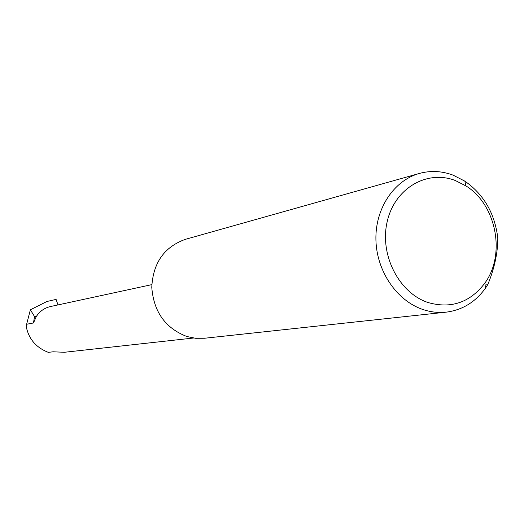 <?xml version="1.0" encoding="UTF-8"?>
<svg xmlns="http://www.w3.org/2000/svg" width="524" height="524" viewBox="0 0 524 524"><rect width="100%" height="100%" fill="white"/><g stroke="black" fill="none" stroke-linecap="round" stroke-linejoin="round"><path stroke-width="0.79" d="M33.477 322.974L34.525 316.542L36.28 316.568L33.477 322.974L26.639 324.251L26.2 326.334C28.591 338.858 35.959 347.53 48.306 352.351L53.14 351.801L64.4 352.279L193.52 338.026M428.108 302.551C451.105 309.009 470.008 302.551 484.811 283.156C505.988 254.513 496.339 204.648 466.013 185.961L455.277 180.498C426.962 169.494 394.677 188.312 387.223 221.534C379.337 254.605 398.902 293.008 428.108 302.551M487.726 284.696L485.519 288.076C475.471 302.053 462.358 310.077 446.186 312.153C438.437 312.972 430.715 312.108 423.032 309.546C396.878 300.861 376.618 271.229 375.918 239.953C375.092 208.663 393.825 180.518 419.364 173.451C430.59 170.405 441.811 170.955 453.018 175.114L464.834 181.134C483.77 194.365 494.761 213.314 497.8 237.988C497.807 252.922 494.446 268.491 487.726 284.696L485.08 285.049M446.186 312.153L204.537 338.249L195.668 338.294L186.885 336.519C165.388 328.214 153.683 311.813 151.77 287.316C153.028 262.91 164.241 246.915 185.404 239.33L419.364 173.451M26.639 324.251L30.359 309.802L46.898 301.49L56.022 299.427M57.994 304.916L56.101 299.433M34.525 316.542L30.359 309.802M151.796 284.637L50.422 306.553C44.435 307.948 39.726 311.282 36.28 316.568M466.013 185.961L464.834 181.134M484.811 283.156L485.519 288.076"/></g></svg>
